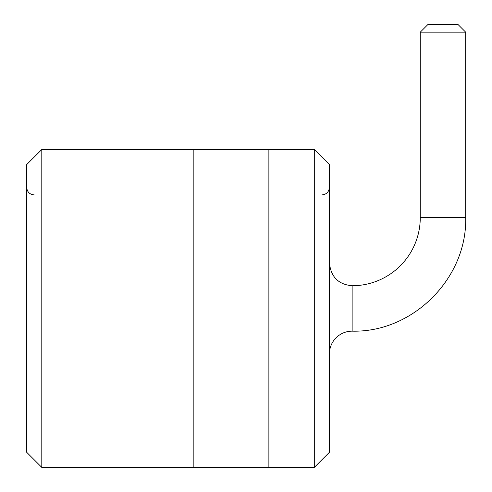 <?xml version="1.0" encoding="UTF-8"?>
<svg xmlns="http://www.w3.org/2000/svg" width="492" height="492" viewBox="0 0 492 492"><rect width="100%" height="100%" fill="white"/><g stroke="black" fill="none" stroke-linecap="round" stroke-linejoin="round"><path stroke-width="0.74" d="M314.296 467.4L329.431 452.259L329.431 164.629L314.296 149.494L314.296 467.4L41.802 467.4L41.802 149.494L26.66 164.629L26.66 452.259L41.802 467.4M314.296 149.494L41.802 149.494M268.878 467.4L268.878 149.494M193.184 467.4L193.184 149.494M26.66 359.892A7.571 7.571 0 0 1 26.66 355.402A7.571 7.571 0 0 0 26.66 359.892A7.571 7.571 0 0 1 26.66 355.402A7.571 7.571 0 0 0 26.66 359.892A7.571 7.571 0 0 1 26.322 357.647L26.322 259.247L26.322 357.647M465.678 32.171L420.26 32.171L427.831 24.6L458.107 24.6L465.678 32.171L465.678 217.618C467.246 278.275 412.819 332.715 352.137 331.153A22.706 22.706 0 0 0 329.431 353.859M465.678 217.618L420.26 217.618A68.124 68.124 0 0 1 352.137 285.741L352.137 331.153C412.819 332.715 467.246 278.275 465.678 217.618C467.246 278.275 412.819 332.715 352.137 331.153C412.819 332.715 467.246 278.275 465.678 217.618C467.246 278.275 412.819 332.715 352.137 331.153M34.231 194.906C29.674 194.5 27.152 191.978 26.66 187.341M321.86 194.906C326.417 194.5 328.939 191.978 329.431 187.341M26.66 257.002L26.322 259.247L26.826 261.959M420.26 217.618L420.26 32.171M352.137 285.741C338.471 284.517 330.907 276.947 329.431 263.029"/></g></svg>
